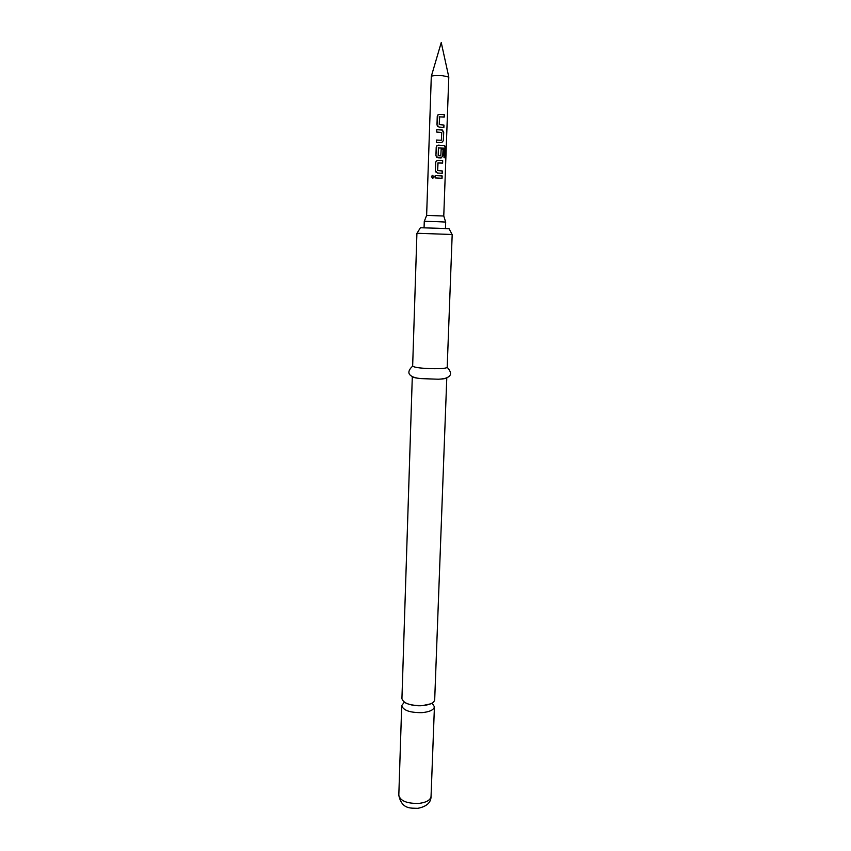 <?xml version="1.0" encoding="UTF-8"?>
<svg xmlns="http://www.w3.org/2000/svg" width="851" height="851" viewBox="0 0 851 851"><rect width="100%" height="100%" fill="white"/><g stroke="black" fill="none" stroke-linecap="round" stroke-linejoin="round"><path stroke-width="1.28" d="M432.904 175.295L431.574 176.731L432.531 178.167M433.957 176.742L432.34 175.327L431.446 176.721L433.031 178.093L433.957 176.742M434.691 699.809C434.106 702.905 430.021 704.841 422.436 705.607C410.331 705.745 403.491 703.437 401.927 698.66L412.31 376.557C412.639 377.333 415.437 378.004 420.702 378.599L438.276 379.216C443.573 378.993 446.413 378.504 446.796 377.77L434.691 699.809M439.233 124.576L443.967 125.065L439.233 124.576L439.499 116.885L444.243 117.076L444.328 114.694L439.456 114.321L437.914 114.928L436.988 124.82L437.605 126.469M436.988 124.82L437.244 116.481L437.946 114.938L439.446 114.342L444.328 114.694M443.733 127.416L443.818 125.076M436.382 142.394L436.457 140.053L441.35 140.255L436.425 140.032L436.34 142.394L441.541 142.638L443.403 140.585L443.701 132.32L442.403 130.033L436.786 129.703L436.701 132.065L441.765 132.458L441.35 140.255M436.733 132.065L436.818 129.724L441.999 129.948M438.595 147.766L438.286 155.712L440.797 155.829L438.169 155.531L438.414 147.936L444.254 148.191L444.009 157.648L445.169 157.818L445.53 147.978L444.722 145.659L438.382 145.138L444.541 145.606M436.776 145.84L438.382 145.138L436.776 145.851L436.212 147.287L435.925 155.531L436.691 157.307M441.158 157.935L442.722 155.893L443.105 149.148L441.18 148.989L440.797 155.829M441.18 149.01L442.956 149.159M438.042 162.818L437.637 170.53L442.318 170.955L437.616 170.54L437.882 162.966L442.605 163.073L442.69 160.733L437.839 160.445L442.69 160.733M435.68 162.573L436.169 161.19L437.839 160.445L436.201 161.19L435.68 162.573L435.393 170.785L436.276 172.647M442.095 173.285L442.18 170.966M435.148 177.944L435.223 175.614L442.148 175.944L435.191 175.604L435.106 177.944L442.063 178.274L442.148 175.944M431.297 76.42L426.628 215.399L443.765 216.005L445.658 222.058M424.064 227.813L424.277 221.324L437.818 221.685L445.69 222.068L445.445 228.557M431.297 76.399C432.255 75.579 435.957 75.335 442.392 75.665L448.796 77.016L443.765 216.005M436.957 124.799L439.01 127.076L443.882 127.427L443.967 125.065M436.744 145.84L435.882 155.51L437.935 157.775L440.999 157.935L442.86 155.882L443.105 149.148M435.638 162.562L435.361 170.764L437.403 173.019L442.233 173.296L442.318 170.955M439.254 124.554L439.68 116.715M404.299 702.224L401.704 705.607C403.268 710.447 410.097 712.787 422.181 712.638C429.766 711.851 433.85 709.894 434.425 706.755L432.074 703.139M417.033 233.27L420.405 227.738L438.584 228.291L449.115 228.738L452.083 234.493M452.189 234.493L416.926 233.259L412.65 366.1C414.416 367.579 421.681 368.451 434.435 368.728C442.424 368.696 446.669 368.217 447.19 367.302L452.189 234.493M441.924 178.263L441.999 175.944M442.467 163.062L442.541 160.743M444.977 157.786L445.53 147.978M445.328 147.968L444.371 145.606M441.743 142.638L443.403 140.585M443.265 140.596L443.701 132.32M443.562 132.331L441.903 129.958M444.105 117.055L444.19 114.704M431.053 796.43C431.031 802.61 426.617 806.578 417.82 808.322C411.097 808.003 401.885 809.673 398.811 795.302C400.321 800.961 407.033 803.663 418.947 803.408C426.425 802.44 430.457 800.121 431.053 796.43L434.425 706.755M430.606 703.862L422.256 705.66C417.511 706.107 410.597 705.362 405.714 702.99M431.329 76.303L441.243 42.55L448.775 76.909M438.276 379.216C442.871 379.025 446.094 378.355 447.924 377.174C451.626 375.206 451.381 371.919 447.19 367.292M420.702 378.599C416.139 378.099 412.98 377.195 411.224 375.897C407.682 373.674 408.15 370.408 412.65 366.09M398.811 795.302L401.704 705.607M426.638 215.409L424.309 221.313"/></g></svg>
